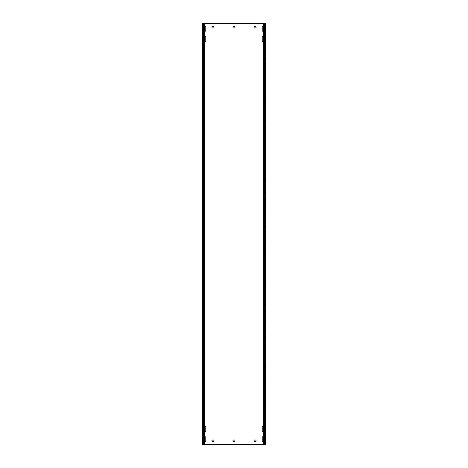 <?xml version="1.0" encoding="UTF-8"?>
<svg xmlns="http://www.w3.org/2000/svg" width="468" height="468" viewBox="0 0 468 468"><rect width="100%" height="100%" fill="white"/><g stroke="black" fill="none" stroke-linecap="round" stroke-linejoin="round"><path stroke-width="0.35" stroke-dasharray="2.34 1.75" d="M204.516 26.255A0.737 0.737 0 0 0 204.305 26.77L204.305 30.56A0.737 0.737 0 0 0 205.042 31.297A0.737 0.737 0 0 0 205.78 30.56L205.78 26.77A0.737 0.737 0 0 0 205.042 26.032A0.737 0.737 0 0 0 204.305 26.77L204.305 30.56A0.737 0.737 0 0 0 204.516 31.075M263.484 441.745A0.737 0.737 0 0 0 263.695 441.23L263.695 437.44A0.737 0.737 0 0 0 263.484 436.925M262.957 441.967A0.737 0.737 0 0 0 263.695 441.23L263.695 437.44A0.737 0.737 0 0 0 262.957 436.702A0.737 0.737 0 0 0 262.22 437.44L262.22 441.23A0.737 0.737 0 0 0 262.957 441.967M263.484 431.215A0.737 0.737 0 0 0 263.695 430.7L263.695 426.91A0.737 0.737 0 0 0 263.484 426.395M262.957 431.438A0.737 0.737 0 0 0 263.695 430.7L263.695 426.91A0.737 0.737 0 0 0 262.957 426.172A0.737 0.737 0 0 0 262.22 426.91L262.22 430.7A0.737 0.737 0 0 0 262.957 431.438M204.516 426.395A0.737 0.737 0 0 0 204.305 426.91L204.305 430.7A0.737 0.737 0 0 0 205.042 431.438A0.737 0.737 0 0 0 205.78 430.7L205.78 426.91A0.737 0.737 0 0 0 205.042 426.172A0.737 0.737 0 0 0 204.305 426.91L204.305 430.7A0.737 0.737 0 0 0 204.516 431.215M204.516 36.785A0.737 0.737 0 0 0 204.305 37.3L204.305 41.09A0.737 0.737 0 0 0 205.042 41.828A0.737 0.737 0 0 0 205.78 41.09L205.78 37.3A0.737 0.737 0 0 0 205.042 36.562A0.737 0.737 0 0 0 204.305 37.3L204.305 41.09A0.737 0.737 0 0 0 204.516 41.605M263.484 41.605A0.737 0.737 0 0 0 263.695 41.09L263.695 37.3A0.737 0.737 0 0 0 263.484 36.785M262.957 41.828A0.737 0.737 0 0 0 263.695 41.09L263.695 37.3A0.737 0.737 0 0 0 262.957 36.562A0.737 0.737 0 0 0 262.22 37.3L262.22 41.09A0.737 0.737 0 0 0 262.957 41.828M263.484 31.075A0.737 0.737 0 0 0 263.695 30.56L263.695 26.77A0.737 0.737 0 0 0 263.484 26.255M262.957 31.297A0.737 0.737 0 0 0 263.695 30.56L263.695 26.77A0.737 0.737 0 0 0 262.957 26.032A0.737 0.737 0 0 0 262.22 26.77L262.22 30.56A0.737 0.737 0 0 0 262.957 31.297M204.516 436.925A0.737 0.737 0 0 0 204.305 437.44L204.305 441.23A0.737 0.737 0 0 0 205.042 441.967A0.737 0.737 0 0 0 205.78 441.23L205.78 437.44A0.737 0.737 0 0 0 205.042 436.702A0.737 0.737 0 0 0 204.305 437.44L204.305 441.23A0.737 0.737 0 0 0 204.516 441.745M265.59 436.702L265.59 441.23L265.59 436.702L265.169 436.702L265.169 437.44L265.169 436.702M202.831 436.702L202.831 441.967L202.831 436.702L202.41 436.702L202.41 441.967L202.41 436.702M265.59 36.562L265.59 41.09L265.59 36.562L265.169 36.562L265.169 37.3L265.169 36.562M202.831 36.562L202.831 37.3L202.831 36.562L202.41 36.562L202.41 37.3L202.41 36.562M265.59 26.032L265.59 30.56L265.59 26.032L265.169 26.032L265.169 26.77L265.169 26.032M202.831 26.032L202.831 26.77L202.831 26.032L202.41 26.032L202.41 26.77L202.41 26.032M265.59 426.172L265.59 430.7L265.59 426.172L265.169 426.172L265.169 426.91L265.169 426.172M202.831 426.172L202.831 431.438L202.831 426.172L202.41 426.172L202.41 431.438L202.41 426.172M204.516 23.4L204.516 444.6L203.042 444.6L265.59 444.6L265.169 444.6L265.169 23.4L264.958 444.6L265.59 444.6L265.59 23.4L202.41 23.4L202.41 444.6L203.042 444.6L202.41 444.6L202.831 444.6L202.831 23.4L202.41 23.4L202.831 23.4L202.621 444.6L203.516 444.6L202.638 444.6M202.831 41.09L202.831 37.3L202.831 41.828L202.831 41.09L202.41 41.09L202.41 37.3L202.41 41.828L202.41 41.09L202.831 41.09M202.831 30.56L202.831 26.77L202.831 31.297L202.831 30.56L202.41 30.56L202.41 26.77L202.41 31.297L202.41 30.56L202.831 30.56M265.169 441.23L265.169 437.44L265.169 441.23L265.59 441.23L265.59 441.967L265.59 441.23L265.169 441.23M265.169 41.09L265.169 37.3L265.169 41.828L265.169 41.09L265.59 41.09L265.59 41.828L265.59 41.09L265.169 41.09M265.169 30.56L265.169 26.77L265.169 31.297L265.169 30.56L265.59 30.56L265.59 31.297L265.59 30.56L265.169 30.56M265.169 430.7L265.169 426.91L265.169 430.7L265.59 430.7L265.59 431.438L265.59 430.7L265.169 430.7M212.098 439.967L212.098 441.441L213.993 441.23L213.782 439.967L212.098 439.967M254.218 439.967L254.218 441.441L256.113 441.23L255.902 439.967L254.218 439.967M212.098 26.559L212.098 28.033L213.993 27.823L213.782 26.559L212.098 26.559M254.218 26.559L254.218 28.033L256.113 27.823L255.902 26.559L254.218 26.559M235.053 441.23L234.842 439.967L232.947 440.177L233.158 441.441L235.053 441.23M235.053 27.823L234.842 26.559L232.947 26.77L233.158 28.033L235.053 27.823M204.516 444.6L202.907 444.6M202.907 23.4L203.516 23.4L203.516 444.6M202.638 23.4L203.516 23.4M264.484 444.6L264.484 23.4L265.379 23.4L264.484 23.4M263.484 23.4L263.484 444.6M265.169 437.44L265.59 437.44L265.169 437.44M202.41 437.44L202.831 437.44L202.41 437.44M265.169 37.3L265.59 37.3L265.169 37.3M202.41 37.3L202.831 37.3L202.41 37.3M265.169 26.77L265.59 26.77L265.169 26.77M202.41 26.77L202.831 26.77L202.41 26.77M265.169 426.91L265.59 426.91L265.169 426.91M202.41 426.91L202.831 426.91L202.41 426.91M202.41 430.7L202.831 430.7L202.41 430.7M202.41 441.23L202.831 441.23L202.41 441.23M202.41 431.438L202.831 431.438M265.169 431.438L265.59 431.438M202.41 31.297L202.831 31.297M265.169 31.297L265.59 31.297M202.41 41.828L202.831 41.828M265.169 41.828L265.59 41.828M202.41 441.967L202.831 441.967M265.169 441.967L265.59 441.967"/><path stroke-width="0.7" d="M204.516 31.075A0.737 0.737 0 0 0 205.78 30.56L205.78 26.77A0.737 0.737 0 0 0 204.516 26.255M263.484 436.925A0.737 0.737 0 0 0 262.22 437.44L262.22 441.23A0.737 0.737 0 0 0 263.484 441.745M263.484 426.395A0.737 0.737 0 0 0 262.22 426.91L262.22 430.7A0.737 0.737 0 0 0 263.484 431.215M204.516 431.215A0.737 0.737 0 0 0 205.78 430.7L205.78 426.91A0.737 0.737 0 0 0 204.516 426.395M204.516 41.605A0.737 0.737 0 0 0 205.78 41.09L205.78 37.3A0.737 0.737 0 0 0 204.516 36.785M263.484 36.785A0.737 0.737 0 0 0 262.22 37.3L262.22 41.09A0.737 0.737 0 0 0 263.484 41.605M263.484 26.255A0.737 0.737 0 0 0 262.22 26.77L262.22 30.56A0.737 0.737 0 0 0 263.484 31.075M204.516 441.745A0.737 0.737 0 0 0 205.78 441.23L205.78 437.44A0.737 0.737 0 0 0 204.516 436.925M264.344 23.4L264.344 444.6L265.379 444.6L265.379 23.4L203.656 23.4L203.656 444.6L202.621 444.6L202.621 23.4L203.656 23.4M264.344 444.6L203.656 444.6M211.887 440.177L212.098 441.441L213.993 441.23L213.782 439.967L211.887 440.177M254.007 440.177L254.218 441.441L256.113 441.23L255.902 439.967L254.007 440.177M211.887 26.77L212.098 28.033L213.993 27.823L213.782 26.559L211.887 26.77M254.007 26.77L254.218 28.033L256.113 27.823L255.902 26.559L254.007 26.77M232.947 440.177L233.158 441.441L235.053 441.23L234.842 439.967L232.947 440.177M232.947 26.77L233.158 28.033L235.053 27.823L234.842 26.559L232.947 26.77M265.379 23.4L265.379 444.6M202.621 23.4L202.621 444.6M204.516 23.4L204.516 444.6M263.484 23.4L263.484 444.6"/></g></svg>
